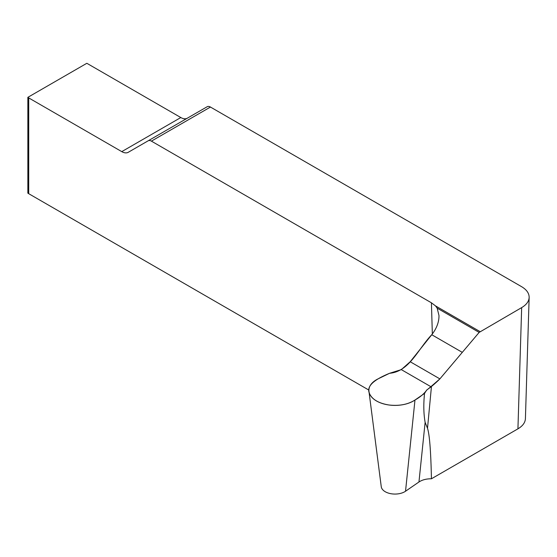 <?xml version="1.0" encoding="UTF-8"?>
<svg xmlns="http://www.w3.org/2000/svg" width="557" height="557" viewBox="0 0 557 557"><rect width="100%" height="100%" fill="white"/><g stroke="black" fill="none" stroke-linecap="round" stroke-linejoin="round"><path stroke-width="0.84" d="M368.964 391.453L381.26 486.714A13.765 7.944 0 0 0 390.763 493.683A13.765 7.944 0 0 0 405.531 491.232L418.955 481.993L425.13 422.338L427.511 428.291C429.558 434.578 430.867 451.407 431.431 478.783L517.933 428.841L521.665 307.603L479.159 332.404L439.884 378.885L430.867 386.683L401.319 369.625L389.601 373.281L378.217 378.795A26.095 15.067 180 0 0 368.964 391.453A26.095 15.067 180 0 0 386.983 404.674A26.095 15.067 180 0 0 414.979 400.023L424.531 393.444L426.516 390.297L430.867 386.683M401.319 369.625L410.196 361.744L431.759 334.736C436.646 328.449 439.055 322.064 438.986 315.582L437.182 308.167L435.546 305.925L431.417 302.799L151.407 141.137A6.524 3.767 -120 0 0 148.141 140.817L207.19 106.721A6.524 3.767 60 0 1 210.449 107.048L521.658 286.716C526.657 289.71 529.157 293.274 529.15 297.431C528.927 301.379 526.428 304.77 521.665 307.603M425.13 422.338C423.612 413.914 423.417 404.278 424.531 393.444M368.894 390.095L28.713 193.69A10.437 6.03 180 0 1 27.85 193.126L27.85 97.336A10.437 6.03 -0 0 0 28.713 97.907L121.767 151.629L180.816 117.541L87.762 63.818A10.437 6.03 -0 0 0 86.781 63.317L27.85 97.336M517.933 428.841C522.696 426.001 525.195 422.61 525.418 418.662M431.431 478.783C426.411 478.755 422.255 479.828 418.955 481.993M180.816 117.541A13.048 7.533 -120 0 0 187.291 118.209M121.767 151.629A13.048 7.533 60 0 0 128.291 152.277L148.141 140.817M439.884 378.885L462.289 352.365L431.759 334.736C418.098 348.877 409.562 371.533 389.601 373.281C379.087 377.653 365.03 384.643 369.597 393.813C372.424 399.634 378.878 403.365 388.974 404.995C399.258 406.15 407.926 404.493 414.979 400.023C420.208 397.099 424.19 393.695 426.941 389.823C430.846 387.212 435.163 383.564 439.884 378.885L410.196 361.744M431.466 386.314L427.511 428.291M405.531 491.232L414.979 400.023M432.343 333.984L431.417 302.799M28.713 97.907L28.713 193.69M479.159 332.404L437.182 308.167M435.546 305.925L480.064 331.624M210.449 107.048L151.407 141.137M529.143 297.577L525.411 418.815"/></g></svg>
